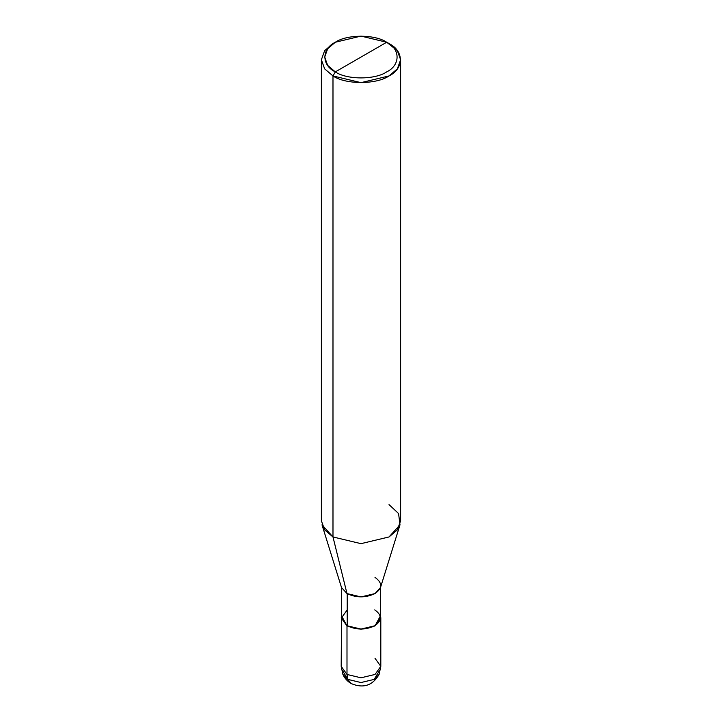 <?xml version="1.0" encoding="UTF-8"?>
<svg xmlns="http://www.w3.org/2000/svg" width="722" height="722" viewBox="0 0 722 722"><rect width="100%" height="100%" fill="white"/><g stroke="black" fill="none" stroke-linecap="round" stroke-linejoin="round"><path stroke-width="1.08" d="M341.19 617.842L346.993 625.929L361 629.277L375.007 625.929L380.81 617.842L380.485 615.758L375.007 625.929L361 629.277L346.993 625.929L346.993 674.456L346.993 625.929L341.515 615.758L341.19 666.37L346.993 674.456L341.19 666.37L342.914 674.456C344.656 678.301 347.381 681.324 351.091 683.526C363.265 688.653 372.597 685.629 379.086 674.456L380.81 666.37L375.007 674.456L361 677.805L346.993 674.456L347.796 679.384L342.914 674.456L347.796 679.384L342.472 670.413L347.796 679.384L361 682.543L374.204 679.384L379.086 674.456L374.204 679.384L361 682.543L347.796 679.384L351.091 683.526L347.796 679.384L361 682.543L374.204 679.384L379.528 670.413L374.204 679.384L361 682.543L347.796 679.384L346.993 674.456L361 677.805L375.007 674.456L380.81 666.37L375.007 658.284M335.315 71.893C321.461 65.224 321.461 48.916 335.315 42.246C346.876 34.241 375.124 34.241 386.685 42.246L335.315 71.893C346.876 79.898 375.124 79.898 386.685 71.893C400.539 65.224 400.539 48.916 386.685 42.246L389.014 43.591C404.13 50.874 404.13 68.662 389.014 75.945C376.406 84.664 345.594 84.664 332.986 75.945L361 82.642L389.014 75.945L397.362 68.852L400.62 59.764L397.362 50.684L386.685 42.246C400.539 48.916 400.539 65.224 386.685 71.893C375.124 79.898 346.876 79.898 335.315 71.893L386.685 42.246L361 36.1L335.315 42.246L327.671 48.744L324.683 57.074L327.671 65.395L335.315 71.893L332.986 75.945L335.315 71.893M380.485 587.573L380.485 617.842L374.772 625.793L361 629.088L347.228 625.793C356.406 630.08 365.594 630.08 374.772 625.793C382.209 620.496 382.209 615.189 374.772 609.891M347.228 609.891L341.515 617.842L347.228 625.793L347.228 593.439L347.228 625.793L341.515 617.842L341.515 587.573M400.62 59.764L400.62 520.788L397.362 529.867L389.014 536.96L361 543.657L332.986 536.96L346.993 593.574L332.986 536.96L361 543.657L389.014 536.96L399.997 524.831L380.503 587.509L375.007 593.574L361 596.923L346.993 593.574C356.334 597.942 365.666 597.942 375.007 593.574C382.57 588.186 382.57 582.789 375.007 577.401M399.997 524.831L398.58 513.541L389.014 504.606M346.993 593.574L341.497 587.509L322.003 524.831L332.986 536.96L332.986 75.945L332.986 536.96L324.638 529.867L321.38 520.788L321.38 59.764L324.638 68.852L332.986 75.945L324.638 68.852L321.38 59.764L324.638 50.684L332.986 43.591L324.638 50.684L321.38 59.764M380.81 666.37L380.81 617.842M389.014 43.591L386.685 42.246M332.986 43.591L335.315 42.246"/></g></svg>
